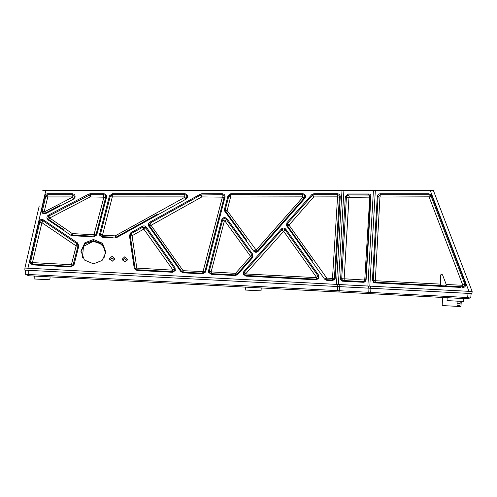 <?xml version="1.0" encoding="UTF-8"?>
<svg xmlns="http://www.w3.org/2000/svg" width="497" height="497" viewBox="0 0 497 497"><rect width="100%" height="100%" fill="white"/><g stroke="black" fill="none" stroke-linecap="round" stroke-linejoin="round"><path stroke-width="0.75" d="M261.229 287.949L261.049 290.863L245.282 290.037L245.406 287.123M34.131 278.966L34.256 276.052L34.131 278.966L49.905 279.792L50.079 276.885M446.188 285.346L445.206 285.912L446.231 284.495L442.572 274.959C441.696 273.996 441.025 274.12 440.559 275.332L440.559 284.675L441.547 285.719L375.223 282.24L462.757 286.831L463.776 286.626L464.794 284.085L430.992 196.029L429.066 194.718L380.162 194.725L378.099 196.638L373.272 280.097L374.086 281.83L375.223 282.24L375.303 280.718L440.559 284.122M87.503 242.766L93.368 241.349L101.021 243.909M109.744 259.527L112.117 258.049L114.583 259.782M122.243 260.18L124.61 258.695L127.077 260.428M112.21 256.185L109.613 258.589L112.21 261.26L114.813 258.856L112.21 256.185M124.71 256.831L122.113 259.235L124.71 261.907L127.313 259.502L124.71 256.831M461.297 301.356L460.93 306.55L442.206 305.568L442.492 297.448M463.707 298.56L463.527 301.474L447.045 300.61L447.176 297.697M435.353 285.396L441.547 285.719M461.054 287.428L375.185 282.923L373.595 282.346L372.458 279.917L377.279 196.458C377.521 194.824 378.478 193.929 380.155 193.78L429.066 193.78L431.763 195.619L465.565 283.675C466.018 285.216 465.54 286.402 464.142 287.229L462.719 287.514L462.837 285.284L446.231 284.495M82.446 257.378L83.477 246.431L93.424 241.238L99.313 242.76L103.662 246.922L105.333 252.631L103.892 258.397M80.968 251.575L85.006 243.766L93.43 240.616L102.276 244.226L105.904 252.867M93.467 239.486L84.857 242.822L80.986 251.016L84.403 260.018L93.461 263.832L102.071 260.503L105.948 252.302L102.531 243.288L93.467 239.486M457.085 303.257L460.104 303.418L459.961 305.456L457.016 305.301L457.159 301.139M460.104 303.418L460.253 301.3M26.509 274.766L28.671 275.76L339.463 292.05L338.37 290.67L28.72 274.512L26.509 274.766L25.602 274.35L25.67 270.182M370.687 286.179L370.607 288.26L471.97 293.572L472.119 291.49L468.975 291.329L472.119 291.49M370.607 288.26L368.656 288.154L370.892 288.272L370.725 292.435L338.37 290.67M339.246 284.526L339.159 286.614L368.656 288.154L368.743 286.073M339.159 286.614L337.214 286.508L337.295 284.427L367.879 286.03L373.421 190.45L343.918 190.45L338.37 284.483L336.444 284.383L342.004 190.45L42.804 190.45L45.83 190.45L27.925 268.212L337.295 284.427M336.444 284.383L24.925 268.057L24.85 270.138L337.214 286.508M471.144 293.528L470.783 297.678L469.839 298.001L467.665 297.517L370.725 292.435M470.994 288.477L469.087 283.514M433.359 190.45L430.222 190.45L433.359 190.45L472.15 291.497M46.805 190.45L343.918 190.45M373.421 190.45L375.334 190.45L373.421 190.45M430.222 190.45L375.334 190.45L369.805 286.129L468.975 291.329L430.222 190.45M366.121 279.606C365.649 281.476 364.618 282.364 363.021 282.265L342.383 281.184L340.569 279.351L345.303 197.098L345.415 196.39L347.919 193.979L368.699 193.979C370.048 193.948 370.799 194.718 370.955 196.29L366.121 279.606L365.798 279.699L370.638 196.383L368.991 194.886L348.211 194.886A0.832 0.522 -90 0 1 347.919 193.979M434.732 202.18L440.559 217.351M467.342 287.073L468.975 291.329M24.887 268.057L39.22 205.982M339.463 292.05L370.669 293.684L369.693 292.453M370.669 293.684L467.578 298.765L469.839 298.001M369.805 286.129L367.879 286.03M41.593 210.399L44.935 195.93C45.351 194.551 46.296 193.811 47.774 193.718L72.233 193.718C74.444 194.054 75.364 195.302 74.991 197.452L73.581 199.092L45.78 213.561C43.898 214.25 42.525 213.704 41.673 211.915L41.593 210.399L42.407 210.759L42.462 211.846L41.673 211.915M71.065 266.945L32.51 264.913L29.857 262.807L29.82 261.428L38.996 221.656C39.878 219.556 41.375 218.984 43.494 219.947L77.65 242.99L78.824 246.009L74.041 264.771L71.065 266.945L71.102 266.305L73.14 265.007L73.923 265.131M90.28 193.718L103.687 193.718C105.793 194.01 106.737 195.184 106.507 197.253L96.735 234.988L93.858 236.852L72.258 235.715L70.779 235.224L48.19 219.985L47.06 218.494C46.681 217.04 47.147 215.915 48.451 215.114L88.907 194.054L90.28 193.718L90.28 194.7L48.843 216.009L47.842 218.425L47.06 218.494M99.68 233.733L109.47 195.861L112.297 193.718L184.747 193.718C187.009 194.078 187.916 195.358 187.475 197.557L186.164 199.073L116.633 237.603L115.068 237.964L102.351 237.299L99.742 235.317L99.68 233.733L100.487 234.106L100.524 235.243L102.388 236.653L112.564 237.187M175.05 267.79L175.329 270.542L172.509 272.275L136.886 270.405L134.258 268.374L129.425 235.559L130.866 232.689L142.471 226.253C143.975 225.582 145.248 225.868 146.298 227.117L175.05 267.79L174.36 268.417L145.615 227.744L142.881 227.129L131.276 233.565L130.245 235.615L135.047 268.305L136.923 269.753L172.54 271.623L174.559 270.38L174.36 268.417A1.876 0.317 -35.3 0 1 172.801 269.821L143.795 229.092L142.471 226.253M148.497 225.613C148.087 224.166 148.522 223.029 149.802 222.19L200.502 194.091L201.937 193.718L222.171 193.718C224.277 194.01 225.222 195.197 224.986 197.272L205.677 271.697L202.708 273.859L183.101 272.828L180.877 271.604L148.497 225.613L149.28 225.514L181.548 271.3L180.877 271.604M230.776 193.718L302.748 193.718C305.059 194.103 305.953 195.42 305.438 197.663L258.173 251.32C256.595 252.687 255.079 252.613 253.632 251.103L224.601 210.995L224.489 209.249L227.961 195.868L230.776 193.718L230.782 194.687L228.763 196.228L225.29 209.61L225.371 210.858L246.91 240.61M237.591 274.592L235.255 275.568L211.2 274.307L208.597 272.337L208.535 270.728L221.774 219.693C223.097 217.251 224.824 216.934 226.961 218.742L252.7 254.172L252.992 256.986L252.519 257.713L237.591 274.592L236.957 274.207L251.892 257.328L250.488 256.203L252.022 254.793L226.284 219.376C224.756 218.077 223.52 218.307 222.581 220.053L209.33 271.095L209.374 272.244L211.237 273.648L235.286 274.909L236.957 274.207L235.535 273.35L250.476 256.464M318.968 278.202L316.204 279.823L245.885 276.127L243.288 274.189L243.834 271.387L281.308 229.03C282.911 227.663 284.433 227.744 285.887 229.266L318.732 275.313L318.968 278.202L318.21 277.997L318.043 275.928L285.203 229.887C284.166 228.794 283.079 228.738 281.936 229.72L244.456 272.076L244.064 274.083L245.922 275.468L316.235 279.152L318.21 277.997M335.133 279.065L332.375 280.675L326.833 280.383L324.609 279.165L286.477 225.563L286.974 222.625L311.681 194.7L313.874 193.718L337.339 193.718C339.19 193.917 340.153 194.923 340.246 196.744L335.133 279.065L334.382 278.848L339.414 196.843C339.352 195.545 338.662 194.824 337.345 194.681L313.88 194.681L312.309 195.389L287.601 223.315L287.477 225.831L287.241 225.414L286.477 225.563M462.837 285.284L429.073 196.824L379.95 197.036L375.303 280.718M374.16 281.886L373.595 282.346M372.458 279.917L373.272 280.097A1.876 0.348 -176.7 0 0 375.105 280.494M377.279 196.458L378.099 196.638A1.876 0.348 -176.7 0 0 379.95 197.036M431.763 195.619L430.992 196.029A1.876 0.317 -21 0 1 429.265 196.961M465.565 283.675L463.042 285.005M337.345 196.849L313.725 196.924L288.999 225.116L326.79 278.109L332.493 278.482L337.55 197.067L337.339 193.718M313.725 196.924L311.681 194.7M340.246 196.744L339.414 196.843A1.876 0.36 3.4 0 1 337.55 197.067M289.012 224.855L286.974 222.625M335.432 277.972L334.593 278.072A1.876 0.36 3.4 0 1 332.71 278.289M288.999 225.116L287.477 225.831L312.601 261.062M326.79 278.109L325.28 278.836L326.871 279.712L332.412 279.997L326.871 279.712L326.951 278.196M332.375 280.675L332.412 279.997L334.276 279.028M287.477 225.831L286.8 226.154M325.28 278.836L324.609 279.165M464.142 287.229L463.776 286.626M368.699 193.979A0.832 0.522 90 0 0 368.991 194.886L370.476 197.085L365.798 279.699C365.37 281.109 364.624 281.737 363.555 281.588L343.104 280.501L341.681 279.196L342.918 280.501L363.555 281.588A0.832 0.522 -87 0 0 363.021 282.265M349.155 197.135A1.876 1.174 -90 0 0 348.496 195.091L346.508 196.669L348.211 194.886L368.942 195.091A1.876 1.174 -90 0 1 369.6 197.135L348.969 197.359A1.876 0.354 3.4 0 1 346.434 197.179L341.681 279.196L340.569 279.351M370.955 196.29L370.476 197.085A1.876 0.348 3.3 0 1 369.762 197.297L369.6 197.135M364.953 279.854A1.876 0.348 3.3 0 0 365.68 279.637L363.531 281.575A1.876 1.174 -87 0 0 364.736 280.041L369.762 197.297M345.415 196.39L346.508 196.669L346.434 197.179L345.303 197.098M348.969 197.359L344.172 278.786L364.736 280.041M344.172 278.786A1.876 0.354 3.4 0 1 341.644 278.6L340.513 278.513M44.227 211.567L44.525 211.797L72.332 197.315L72.239 196.924L47.78 196.93L44.227 211.567A1.876 0.429 -167 0 1 42.407 210.759L45.749 196.29A1.876 0.429 -167 0 0 47.575 197.092M43.469 213.014L42.462 211.846C43.059 213.114 44.034 213.505 45.395 213.02L44.525 211.797L49.321 209.299M45.78 213.561L45.395 213.02L60.106 205.36M72.332 197.315L73.196 198.545L74.109 197.607M74.991 197.452L74.202 197.371C74.475 195.837 73.817 194.942 72.233 194.706L47.774 194.706L45.749 196.29L44.935 195.93M73.196 198.545L73.581 199.092M71.394 264.708L76.184 245.953A1.876 0.422 -165.7 0 0 78.01 245.99L77.172 243.834L43.015 220.792C41.506 220.109 40.437 220.513 39.81 222.016L30.621 261.789A1.876 0.441 -167 0 0 32.429 262.609L71.394 264.708A1.876 0.429 -165.7 0 0 73.227 264.752L72.332 265.976M31.348 263.826L30.646 262.776L32.541 264.286L71.102 266.305L71.177 264.87M29.82 261.428L30.621 261.789L30.826 263.205M76.184 245.953L41.947 222.699L32.429 262.609M38.996 221.656L39.81 222.016A1.876 0.435 -167 0 0 41.624 222.824M72.991 265.305L78.01 245.99L78.824 246.009M43.494 219.947L41.947 222.699M77.65 242.99L76.097 245.729M29.857 262.807L30.777 263.112M49.719 218.015L72.282 233.602L93.989 234.764L103.892 197.172L90.187 196.936L49.719 218.015L48.451 215.114M47.842 218.425L48.656 219.488L49.7 218.376M48.19 219.985L48.656 219.488L64.014 229.85M72.282 233.602L71.245 234.721L72.301 235.075L88.398 235.92M82.483 235.609L72.301 235.075L72.388 233.64M93.989 234.764L93.896 236.212L95.952 234.876L95.144 235.87M94.2 234.609A1.876 0.416 -165.5 0 0 96.02 234.659L105.706 197.228C105.867 195.75 105.196 194.911 103.687 194.7L90.28 194.7L90.286 196.918M95.337 235.733L96.02 234.659L96.735 234.988M103.892 197.172A1.876 0.41 -165.5 0 0 105.706 197.228L106.507 197.253M88.907 194.054L90.187 196.936M71.245 234.721L70.779 235.224M99.742 235.317L100.655 235.541M101.239 236.23L100.524 235.243M115.198 235.87L184.853 197.278L184.754 196.887L112.297 196.911L102.481 235.205L115.198 235.87L115.111 237.317L116.23 237.063L157.238 214.331M187.475 197.557L186.698 197.439L185.76 198.52L186.698 197.439C187.015 195.868 186.363 194.948 184.747 194.694L112.297 194.7L110.278 196.234L100.487 234.106A1.876 0.41 14.5 0 0 102.289 234.944M112.098 197.067A1.876 0.404 14.5 0 1 110.278 196.234L109.47 195.861M186.164 199.073L184.853 197.278M116.633 237.603L115.31 235.839M146.298 227.117L145.615 227.744A1.876 0.335 -35.3 0 1 144.068 229.154M143.795 229.092L132.084 235.74L136.805 268.113L172.621 270.151L172.801 269.821M132.19 235.528L130.866 232.689M132.084 235.74A1.876 0.41 -8.3 0 1 130.245 235.615L129.425 235.559M173.714 271.331L165.42 271.25M135.756 269.318L135.047 268.305L134.258 268.374M136.805 268.113A1.876 0.404 -8.3 0 1 134.973 267.989L135.047 268.305M175.329 270.542L174.559 270.38M148.858 226.303L149.535 226.005L166.34 249.78M151.063 225.327L183.058 270.616A1.876 0.317 -35.3 0 1 181.548 271.3L183.138 272.176L202.745 273.201L183.138 272.176L183.219 270.703L203.037 271.567L222.376 197.135L201.838 196.911L151.063 225.327A1.876 0.335 -35.3 0 1 149.535 226.005M202.826 271.722L202.745 273.201L204.752 271.983L203.938 272.903M151.131 225.029L150.212 223.066L149.33 225.644M203.037 271.567A1.876 0.385 14.6 0 0 204.863 271.66L224.184 197.228C224.352 195.75 223.681 194.899 222.171 194.687L200.912 194.954L150.212 223.066L149.802 222.19M201.838 196.911L200.502 194.091M224.986 197.272L224.184 197.228A1.876 0.373 14.6 0 1 222.376 197.135M204.646 272.188L205.516 272.151M230.583 197.029L227.135 210.591L256.129 250.072L302.909 197.203L302.754 196.855L230.583 197.029A1.876 0.373 14.5 0 1 228.763 196.228L227.961 195.868M227.104 210.417A1.876 0.373 14.6 0 1 225.29 209.61L224.489 209.249M255.887 251.637L254.302 250.78C255.334 251.861 256.415 251.911 257.545 250.935L304.673 197.502C305.04 195.899 304.4 194.961 302.754 194.687L230.782 194.687L230.782 196.874M227.135 210.591A1.876 0.317 -36 0 1 225.619 211.306L224.948 211.623M233.689 222.414L225.371 210.858L224.601 210.995M305.438 197.663L304.673 197.502L290.366 213.84M304.934 198.471L302.909 197.203M255.806 250.059L253.632 251.103M258.173 251.32L256.129 250.072M252.992 256.986L252.227 256.812L252.022 254.793L252.7 254.172M252.227 256.812L251.892 257.328L252.227 256.812M250.488 256.203L224.762 220.792L224.389 220.861L211.126 271.902L235.535 273.35M252.519 257.713L251.892 257.328L236.957 274.207M210.088 273.226L209.374 272.244L208.597 272.337M224.762 220.792A1.876 0.311 144 0 0 226.284 219.376L226.961 218.742M224.389 220.861A1.876 0.373 14.6 0 1 222.581 220.053L221.774 219.693M211.126 271.902A1.876 0.379 14.6 0 1 209.33 271.095L208.535 270.728M318.732 275.313L316.496 277.314L283.669 231.279L285.887 229.266M283.669 231.279L245.853 273.63L246.003 273.971L316.316 277.643L316.496 277.314M283.34 231.26L281.308 229.03M317.142 278.997L316.235 279.152L316.316 277.643M244.779 275.052L244.064 274.083L243.288 274.189M245.853 273.63L243.834 271.387M225.371 210.858L225.29 209.61M163.171 209.299L153.964 214.406M93.43 240.616L93.424 241.238M28.789 270.343L28.72 274.512M337.333 290.689L337.5 286.527M339.451 286.626L339.283 290.788M368.78 292.335L368.948 288.173M467.665 297.517L468.025 293.367M380.155 193.78L380.162 196.837M429.066 193.78L429.073 196.824M313.88 196.855L313.874 193.718M332.412 279.997L332.493 278.482M326.833 280.383L326.871 279.712M375.185 282.923L375.223 282.24M344.309 278.979A1.876 1.174 -87 0 1 343.104 280.501L342.918 280.501A0.832 0.522 -87 0 0 342.383 281.184M72.239 196.924L72.233 193.718M47.78 196.93L47.774 193.718M32.622 262.863L32.51 264.913M73.227 264.752L74.041 264.771M103.693 196.911L103.687 193.718M72.301 235.075L72.258 235.715M93.896 236.212L93.858 236.852M96.828 234.683L96.02 234.659M102.481 235.205L102.351 237.299M112.297 193.718L112.297 196.911M184.747 193.718L184.754 196.887M115.111 237.317L115.068 237.964M172.509 272.275L172.621 270.151M136.886 270.405L136.998 268.293M134.973 267.989L134.159 267.933M201.937 196.88L201.937 193.718M222.171 193.718L222.171 196.874M183.138 272.176L183.101 272.828M202.745 273.201L202.708 273.859M204.863 271.66L205.677 271.697M302.748 193.718L302.754 196.855M235.255 275.568L235.367 273.418M211.2 274.307L211.318 272.163M245.885 276.127L246.003 273.971M316.204 279.823L316.235 279.152M440.354 208.659L440.553 209.566L440.354 208.659"/></g></svg>

